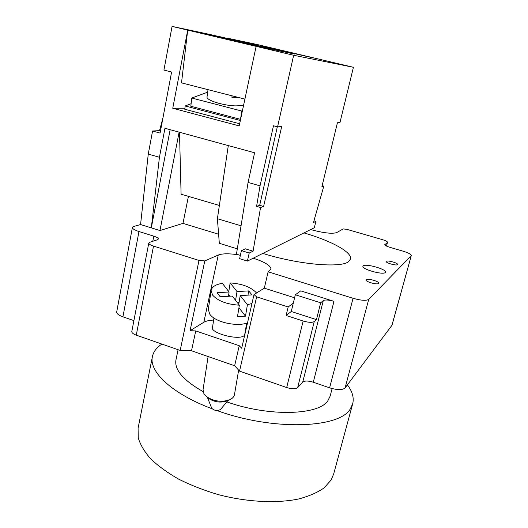 <?xml version="1.0" encoding="UTF-8"?>
<svg xmlns="http://www.w3.org/2000/svg" width="528" height="528" viewBox="0 0 528 528"><rect width="100%" height="100%" fill="white"/><g stroke="black" fill="none" stroke-linecap="round" stroke-linejoin="round"><path stroke-width="0.79" d="M207.458 397.274L208.903 398.574C214.309 402.046 220.097 402.917 226.268 401.181L227.251 400.772M238.649 370.148L234.472 394.601C234.023 397.01 232.129 398.845 228.796 400.125C220.994 402.31 213.682 401.214 206.851 396.832L203.927 393.71L203.036 389.875L208.091 356.532M247.5 322.925C236.293 327.05 214.632 321.948 209.722 314.081L208.329 309.349L211.121 290.459C211.873 286.829 215.622 284.453 222.361 283.325L229.106 292.004L217.114 292.67L220.176 296.749L232.247 296.05L239.356 305.204L237.455 316.754L245.48 316.186L247.427 304.689L251.962 303.488M228.789 291.595L230.155 282.929C242.002 283.747 250.681 286.961 256.179 292.565L256.522 293M239.356 305.204C226.75 304.339 217.82 300.953 212.56 295.046L211.121 290.459M228.017 400.448L220.625 409.352C217.516 411.226 214.559 410.863 211.754 408.269L211.563 407.86M230.155 282.929L237.006 291.562L248.728 290.915L252.001 294.901L240.2 295.588L247.427 304.689M238.748 304.418L240.2 295.588M238.94 307.718L245.48 316.186M239.045 302.603L237.415 302.702M228.716 294.472L230.03 296.175M235.58 300.346L237.006 291.562M228.433 296.267L229.106 292.004M248.021 295.132L248.728 290.915M230.102 39.098L218.783 36.564M252.754 44.279L232.551 39.679M244.325 42.583L248.305 43.289M221.12 37.118L241.93 42.049M212.309 35.198L203.419 33.178L212.309 35.198M248.431 42.854L240.748 41.105L248.431 42.854M239.587 97.746L231.884 97.264L232.089 95.825M243.514 105.613L235.151 105.89C222.11 105.362 206.098 100.162 207.049 96.875L207.999 89.654M279.154 50.86L294.472 54.028L267.887 47.725L251.163 44.227L279.154 50.86M253.526 45.566L206.738 34.294L271.465 49.276L253.526 45.566M274.996 49.216L313.837 58.027L274.996 49.216M133.907 320.602L122.925 316.833C118.681 315.289 116.609 313.665 116.701 311.969L132.389 227.495L133.861 226.426L140.567 224.539L148.262 154.103L152.572 131.017L160.076 133.082L171.607 72.026L163.924 70.079L172.069 26.4L209.378 34.333L258.337 45.685L229.555 38.63L256.898 44.444L353.423 67.294L339.959 122.569L337.425 122.74L321.882 186.754L323.809 186.1L313.467 222.526L315.883 221.377L314.332 227.746L247.401 261.089L239.626 258.674L241.415 250.628L249.216 253.024L247.401 261.089M172.069 26.4L293.654 55.268L353.423 67.294M241.415 250.628L245.368 248.827L253.084 251.189L260.548 207.511L256.588 206.356L259.69 205.333L277.339 126.779M148.262 154.103L159.436 157.278L164.954 128.278L254.595 152.77L248.081 182.437L260.047 185.836L256.588 206.356M248.081 182.437L236.445 254.179L240.352 255.387M322.153 185.638L323.809 186.1M179.5 132.251L181.091 194.205L219.371 205.471M218.612 234.234L182.978 223.39L159.971 230.538L179.124 132.145M182.978 223.39L188.423 196.363M228.307 145.589L217.391 218.717L219.331 243.309L237.31 248.84M191.116 103.699L185.189 105.97L184.793 109.237L239.646 123.763M256.12 46.358L239.197 125.895L172.762 108.253L184.919 108.24M172.762 108.253L187.711 30.116L181.507 82.87L244.893 99.106M259.69 205.333L263.617 206.474L281.675 126.562L277.57 126.839L273.471 125.763L260.047 185.836M277.57 126.839L293.654 55.268M140.567 224.539L159.971 230.538M170.141 129.69L151.312 227.858L159.436 157.278M162.914 118.021L159.522 130.614L152.572 131.017M263.617 206.474L260.548 207.511M253.084 251.189L249.216 253.024M267.788 48.167L267.887 47.725M191.816 98.036L241.758 111.038L240.511 119.335L190.799 106.247L191.816 98.036L207.669 92.169M242.418 110.735L241.758 111.038M185.189 105.97L240.339 120.509M241.052 225.799L217.391 218.717M313.949 220.81L315.883 221.377M160.492 130.878L159.522 130.614M247.533 43.296L255.948 45.058L248.312 43.256M244.352 42.425L247.546 43.237M235.561 40.392L232.597 39.448M225.958 38.122L218.81 36.425M245.83 42.761L252.767 44.227M230.129 38.953L225.964 38.069M245.857 42.636L235.6 40.207M221.14 37.013L241.949 41.95M262.812 253.414C298.914 264.719 341.491 268.27 348.685 261.525L350.48 259.057C352.328 252.113 331.148 240.834 303.976 232.907M212.738 325.948L212.144 327.136C210.335 333.128 238.577 340.685 244.134 335.663L244.702 335.141M366.128 279.649L365.99 279.873C365.165 281.629 377.401 285.1 378.622 283.45L378.741 283.246C379.513 281.483 367.468 278.051 366.128 279.649M386.291 261.307L386.192 261.466C385.499 262.865 396.568 265.967 397.518 264.634L397.604 264.488C398.264 263.083 387.341 260.014 386.291 261.307M363.218 265.888L362.954 266.27C361.528 269.174 383.229 275.26 385.268 272.507L385.473 272.184C386.747 269.247 365.62 263.294 363.218 265.888M226.829 401.887C268.897 416.882 318.602 415.265 327.815 400.818L330.139 396.145L332.125 388.595M212.17 408.804C171.844 393.763 148.777 371.573 152.407 356.657L138.085 428.162L138.25 437.824C140.276 444.695 144.441 451.724 150.744 458.918C158.248 466.059 167.6 472.831 178.801 479.226C190.885 485.252 203.999 490.367 218.13 494.584C246.833 502.102 276.481 503.58 298.564 499C308.933 496.254 317.427 492.565 324.04 487.931L331.089 480.064L333.656 474.032L352.73 403.643L350.414 408.679C340.164 428.234 273.471 431.152 217.061 410.586M347.398 384.853C352.361 391.433 354.143 397.696 352.73 403.643M152.407 356.657C153.443 351.701 156.618 347.51 161.918 344.084M178.088 349.714L175.949 359.977C174.293 369.818 183.341 380.365 203.095 391.618M391.855 325.525L411.312 255.506L392.007 325.228L345.088 387.935C342.467 390.179 337.313 390.146 329.611 387.836L313.282 382.226C308.227 380.688 304.709 380.655 302.722 382.114L297.653 387.618C295.574 389.156 291.918 389.129 286.691 387.545L239.521 371.118L234.65 365.752L191.512 350.777L180.18 350.447L136.264 335.148C133.214 334.019 131.729 332.812 131.809 331.525L148.777 243.085C148.771 244.042 150.341 245.045 153.509 246.088L136.264 335.148M294.598 297.785L264.317 288.163L268.118 271.801L270.996 269.287C270.884 265.716 264.95 262.027 253.196 258.205M238.484 254.813C229.099 253.407 222.361 253.486 218.269 255.037L204.785 260.931L190.067 330.686L203.815 322.298C205.999 321.004 209.266 320.265 213.629 320.08M246.497 327.314L246.008 327.063M264.317 288.163L254.008 294.558L241.692 348.256L239.23 345.701L195.736 330.924L190.067 330.686M204.785 260.931L199.003 260.436L153.509 246.088M180.18 350.447L199.003 260.436M191.512 350.777L195.736 330.924M234.65 365.752L239.23 345.701M152.803 241.296L153.793 236.155C156.856 237.151 158.387 238.108 158.393 239.019L157.496 239.738L149.734 242.312L148.777 243.085M153.793 236.155L138.963 231.528L122.925 316.833M132.389 227.495C132.383 228.749 134.574 230.096 138.963 231.528M386.437 246.041L387.519 242.273C387.413 241.534 385.704 240.656 382.391 239.639L346.962 229.363L343.154 228.921L336.811 232.544C332.303 234.043 323.591 233.053 310.669 229.574M387.407 242.438L384.787 244.827M411.312 255.506C411.14 254.265 408.375 252.813 403.029 251.163L390.047 247.375C386.621 246.312 384.859 245.401 384.767 244.629L384.886 244.457M411.193 255.717L368.735 299.369L345.088 387.935M329.611 387.836L353.06 298.287C361.027 300.531 366.254 300.887 368.735 299.369M333.98 301.336L300.742 290.875L295.33 294.769L320.674 302.795L323.281 300.623C325.202 299.614 328.766 299.845 333.98 301.336L313.282 382.226M353.06 298.287L268.118 271.801M295.33 294.769L293.291 303.158L288.169 306.979L256.628 296.848L254.008 294.558M239.521 371.118L256.628 296.848M286.117 315.473L291.271 311.5L316.444 319.618L314.239 321.572C312.213 322.747 308.517 322.555 303.151 321.004L286.117 315.473L288.169 306.979M291.271 311.5L293.291 303.158M320.674 302.795L316.444 319.618M288.955 52.523L289.054 52.16M242.695 42.999L242.768 42.464M218.269 255.037L203.815 322.298M302.722 382.114L323.281 300.623M286.691 387.545L303.151 321.004M314.239 321.572L297.653 387.618M226.268 401.181L228.796 400.125M208.903 398.574L206.851 396.832M244.609 335.247L246.668 323.182M211.622 408.005L207.359 397.267M212.362 328.416L213.939 318.021M386.503 246.068L387.519 242.273"/></g></svg>
